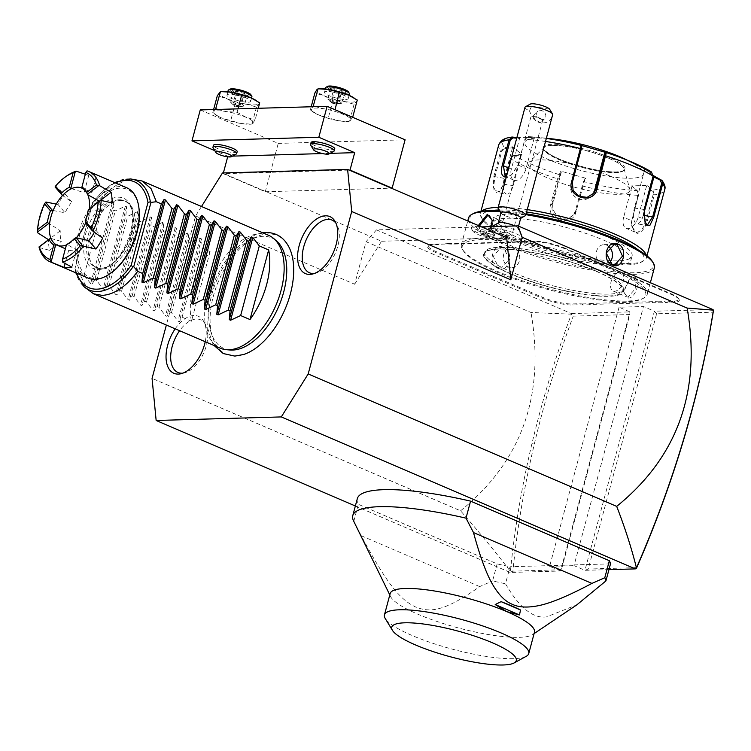 <?xml version="1.0" encoding="UTF-8"?>
<svg xmlns="http://www.w3.org/2000/svg" width="751" height="751" viewBox="0 0 751 751"><rect width="100%" height="100%" fill="white"/><g stroke="black" fill="none" stroke-linecap="round" stroke-linejoin="round"><path stroke-width="0.56" stroke-dasharray="3.75 2.82" d="M201.493 206.506L195.589 215.95L166.356 325.052M289.454 248.102A64.605 36.104 -66.8 0 0 268.238 233.908A64.605 36.104 -66.8 0 0 213.387 296.044A64.605 36.104 -66.8 0 0 235.532 355.983A64.605 36.104 -66.8 0 0 243.803 354.453M175.18 328.835A31.016 17.329 113.2 0 1 193.965 315.486A31.016 17.329 113.2 0 1 203.587 321.193A31.016 17.329 113.2 0 1 205.211 341.733M355.354 505.986L510.182 572.44L510.427 571.398C495.585 552.06 478.96 531.868 460.57 510.802L152.059 378.373M195.589 215.95L354.66 284.235L366.056 241.691L531.004 312.5L571.398 314.181L573.238 316.143L629.798 314.538L561.41 569.784L560.546 571.013L549.638 566.329L619.059 307.215L643.457 306.53L574.027 565.634L584.945 570.328L588.24 569.023L656.637 313.777L713.197 312.181M460.57 510.802C521.795 461.189 545.273 395.092 531.004 312.5M354.66 284.235L381.555 241.249L222.474 172.965M481.532 226.905L376.486 229.881L366.056 241.691M381.555 241.249L506.69 237.701M376.486 229.881L571.436 313.561L571.398 314.181C555.374 357.185 542.222 400.339 531.943 443.672C521.682 486.995 514.51 529.577 510.427 571.398M656.637 313.777L654.374 311.214L712.924 309.553M608.948 569.643L584.945 570.328L654.374 311.214L643.457 306.53M571.436 313.561L629.976 311.9L619.059 307.215M517.608 227.675A10.232 2.131 15 0 0 517.251 227.337A18.418 16.306 128.9 0 1 521.288 236.631A17.198 3.577 -165 0 0 503.808 229.872A17.198 3.577 -165 0 0 489.37 229.346A17.198 3.577 -165 0 0 490.506 231.571A16.372 3.398 -165 0 0 472.895 231.111A16.372 3.398 -165 0 0 487.652 237.842A16.372 3.398 -165 0 0 503.799 239.391A16.372 3.398 -165 0 0 503.311 237.063A17.198 3.577 15 0 0 522.489 238.217L517.608 227.675A10.232 2.131 15 0 1 517.946 228.464A10.232 2.131 15 0 1 509.685 228.398A10.232 2.131 15 0 1 498.889 224.296A18.418 16.306 -51.1 0 0 491.774 229.712A16.269 3.38 15 0 1 491.304 229.29L490.506 231.571M521.288 236.631A17.198 3.577 15 0 1 522.489 238.217M530.253 241.456L529.427 241.963A42.159 8.759 15 0 1 523.879 241.831L524.658 241.324A42.976 8.928 -165 0 0 530.253 241.456L535.163 241.315A21.695 4.506 15 0 1 564.621 248.046L564.902 248.806L607.043 266.896A42.159 8.759 15 0 0 613.83 269.581L623.001 273.524A42.159 8.759 15 0 0 628.812 276.237L670.953 294.326A22.511 4.675 -165 0 1 679.045 299.442L678.463 298.494A21.695 4.506 15 0 1 674.276 301.029L669.366 301.17A42.976 8.928 -165 0 0 665.02 301.583L665.48 302.615A42.159 8.759 15 0 1 669.789 302.212L674.689 302.071A22.511 4.675 -165 0 0 679.045 299.442M564.902 248.806A22.511 4.675 -165 0 0 534.327 241.822L529.427 241.963M523.879 241.831L516.697 242.038A42.159 8.759 15 0 1 512.398 242.442L453.801 244.103A42.159 8.759 15 0 1 448.253 243.972L441.081 244.178A42.159 8.759 15 0 1 436.772 244.591L431.872 244.723A22.511 4.675 -165 0 0 428.032 245.436A22.511 4.675 -165 0 0 435.608 252.467L477.749 270.557A42.159 8.759 15 0 1 483.56 273.28L492.731 277.213A42.159 8.759 15 0 1 499.518 279.907L541.659 297.997A22.511 4.675 -165 0 0 572.234 304.981L577.134 304.84A42.159 8.759 15 0 1 582.692 304.962L589.864 304.765A42.159 8.759 15 0 1 594.163 304.352L652.76 302.691A42.159 8.759 15 0 1 658.308 302.822L665.48 302.615M549.638 566.329L574.027 565.634M629.798 314.538L629.976 311.9L560.546 571.013L510.182 572.44M610.488 563.888L510.051 566.742L505.489 583.762C519.354 607.69 533.003 618.73 546.446 616.909L576.787 604.893M357.335 498.608A130.984 27.224 -165 0 0 358.349 504.315L497.143 563.888A130.984 27.224 -165 0 0 510.051 566.742M200.264 109.918L278.245 143.394L265.291 191.74L223.178 173.659L349.177 170.092M223.178 173.659L223.376 172.946M227.694 156.809L227.844 156.255L214.795 150.66M330.027 153.364L322.601 153.57M232.444 156.124L227.844 156.255M237.185 151.655A12.279 2.553 15 0 1 234.678 152.5A12.279 2.553 15 0 1 221.141 149.881A12.279 2.553 15 0 1 213.462 145.3M334.768 148.895A12.279 2.553 15 0 1 332.261 149.731A12.279 2.553 15 0 1 318.724 147.112A12.279 2.553 15 0 1 311.045 142.54M265.291 191.74L391.28 188.163M278.245 143.394L405.089 139.799M217.846 109.421L226.211 111.57A20.465 4.253 15 0 1 245.812 117.194A20.465 4.253 15 0 1 253.218 123.164A20.465 4.253 15 0 1 249.022 124.244A20.465 4.253 15 0 1 241.024 123.511A20.465 4.253 15 0 1 221.414 117.888A20.465 4.253 15 0 1 216.917 115.635A20.465 4.253 15 0 1 214.007 111.918A20.465 4.253 15 0 1 226.211 111.57L237.1 112.237L245.812 117.194L255.105 119.972L251.914 124.178L249.022 124.244M315.42 106.661L323.784 108.801A20.465 4.253 15 0 1 343.385 114.434A20.465 4.253 15 0 1 350.801 120.404A20.465 4.253 15 0 1 346.596 121.474A20.465 4.253 15 0 1 338.598 120.742A20.465 4.253 15 0 1 318.997 115.119A20.465 4.253 15 0 1 314.5 112.875A20.465 4.253 15 0 1 311.59 109.148A20.465 4.253 15 0 1 323.784 108.801L334.674 109.477L343.385 114.434L352.688 117.203L349.497 121.418L346.596 121.474M258.241 108.275L255.105 119.972M238.011 108.848L237.1 112.237M213.613 109.543L212.702 112.932L215.894 108.726M259.705 102.812L256.513 107.027L246.206 104.173L235.307 103.507L230.717 120.667L221.414 117.888L212.702 112.932M235.307 103.507L226.595 98.55L217.302 95.771M256.513 107.027L251.914 124.178L241.024 123.511L230.717 120.667M255.49 100.108A20.465 4.253 15 0 1 258.4 103.826A20.465 4.253 15 0 1 246.206 104.173A20.465 4.253 15 0 1 226.595 98.55A20.465 4.253 15 0 1 219.189 92.58A20.465 4.253 15 0 1 223.385 91.509M248.149 102.22A12.279 2.553 -165 0 0 250.656 101.385A12.279 2.553 -165 0 0 242.977 96.804A12.279 2.553 -165 0 0 229.44 94.185A12.279 2.553 -165 0 0 226.933 95.03A12.279 2.553 -165 0 0 234.612 99.601A12.279 2.553 -165 0 0 248.149 102.22M251.904 96.738A12.279 2.553 15 0 1 249.398 97.583A12.279 2.553 -165 0 1 235.861 94.964A12.279 2.553 -165 0 1 228.182 90.383M230.041 89.134A11.049 2.3 -165 0 0 235.542 93.293A11.049 2.3 -165 0 0 248.769 96.015A11.049 2.3 15 0 0 250.909 94.729M245.539 92.26L248.694 94.795L243.502 94.945L235.157 92.551L232.012 90.007L235.514 92.664L235.711 93.715L233.082 91.594L237.41 91.472L244.357 93.471L246.985 95.584L242.657 95.706L235.711 93.715L232.913 104.126L234.105 105.459L236.621 106.323L241.569 103.882L234.612 101.892L237.41 91.472L237.194 89.867L245.539 92.26L244.357 93.471L241.569 103.882L244.188 106.004L246.985 95.584L248.694 94.795L243.296 94.87L235.335 92.57M237.194 89.867L232.012 90.007L233.082 91.594L230.294 102.014L232.434 104.107L236.621 106.323L234.612 101.892L230.294 102.014L232.913 104.126L239.869 106.126L237.382 106.726L236.621 106.323L240.067 106.745L244.188 106.004L239.869 106.126L243.38 94.879M311.186 106.773L310.285 110.162L313.477 105.957M357.279 100.043L354.087 104.258L343.78 101.413L332.89 100.737L328.29 117.898L318.997 115.119L310.285 110.162M332.89 100.737L324.179 95.781L314.876 93.011M354.087 104.258L349.497 121.418L338.598 120.742L328.29 117.898M353.064 97.339A20.465 4.253 15 0 1 355.974 101.066A20.465 4.253 15 0 1 343.78 101.413A20.465 4.253 15 0 1 324.179 95.781A20.465 4.253 15 0 1 316.772 89.81A20.465 4.253 15 0 1 320.968 88.74M345.732 99.451A12.279 2.553 -165 0 0 348.239 98.616A12.279 2.553 -165 0 0 340.55 94.035A12.279 2.553 -165 0 0 327.014 91.425A12.279 2.553 -165 0 0 324.516 92.26A12.279 2.553 -165 0 0 332.195 96.841A12.279 2.553 -165 0 0 345.732 99.451M349.478 93.978A12.279 2.553 15 0 1 346.971 94.814A12.279 2.553 -165 0 1 333.435 92.195A12.279 2.553 -165 0 1 325.756 87.623M327.624 86.374A11.049 2.3 -165 0 0 333.115 90.524A11.049 2.3 -165 0 0 346.352 93.255A11.049 2.3 15 0 0 348.483 91.96M343.113 89.491L346.267 92.026L341.076 92.176L332.74 89.782L329.586 87.247L333.097 89.895L333.284 90.946L330.656 88.834L334.984 88.712L341.93 90.702L344.559 92.814L340.231 92.936L333.284 90.946L330.496 101.366L331.689 102.69L334.195 103.563L339.142 101.113L332.195 99.123L334.984 88.712L334.777 87.097L343.113 89.491L341.93 90.702L339.142 101.113L341.771 103.234L344.559 92.814L346.267 92.026L340.879 92.101L332.909 89.801M334.777 87.097L329.586 87.247L330.656 88.834L327.868 99.245L330.008 101.338L334.195 103.563L332.195 99.123L327.868 99.245L330.496 101.366L337.443 103.356L334.955 103.967L334.195 103.563L337.64 103.985L341.771 103.234L337.443 103.356L340.963 92.11M236.255 154.039A12.279 2.553 15 0 1 234.162 154.434A12.279 2.553 -165 0 1 221.836 152.209A12.279 2.553 -165 0 1 213.077 147.834M333.838 151.28A12.279 2.553 15 0 1 331.745 151.664A12.279 2.553 -165 0 1 319.419 149.44A12.279 2.553 -165 0 1 310.651 145.065M636.735 567.653L588.24 569.023M510.605 572.065L512.924 571.164C516.979 529.539 524.123 487.164 534.337 444.048C544.484 401.259 557.458 358.621 573.238 316.143M561.41 569.784L512.924 571.164M497.143 563.888L492.581 580.917A130.984 27.224 -165 0 0 505.489 583.762M479.692 586.587L361.287 535.754C389.591 589.197 402.358 600.678 415.923 607.137C429.6 612.375 443.512 612.347 479.692 586.587L492.581 580.917M353.543 520.865A130.984 27.224 -165 0 0 353.787 521.344L361.287 535.754M353.787 521.344L358.349 504.315M534.468 632.248A74.696 15.527 15 0 1 532.59 634.604A74.696 15.527 15 0 1 519.232 637.346A74.696 15.527 -165 0 1 443.034 623.452A74.696 15.527 -165 0 1 390.595 596.557A74.696 15.527 -165 0 1 390.154 593.581M526.254 656.299A74.696 15.527 15 0 1 513.524 658.655A74.696 15.527 -165 0 1 438.537 645.147A74.696 15.527 -165 0 1 385.235 618.514M503.311 237.063L505.592 235.42A16.269 3.38 15 0 1 491.774 229.712M517.251 227.337A10.232 2.131 -165 0 0 514.867 225.957M498.871 222.653A10.232 2.131 -165 0 0 498.185 223.169A10.232 2.131 -165 0 0 498.889 224.296M505.583 235.514A18.334 3.811 15 0 1 506.747 237.447A18.334 3.811 15 0 1 506.136 238.123A18.334 3.811 15 0 1 488.047 236.377A18.334 3.811 15 0 1 471.515 228.839A18.334 3.811 15 0 1 471.318 227.957A18.334 3.811 15 0 1 491.238 229.355M505.592 235.42A18.334 3.811 15 0 1 506.765 237.372A18.334 3.811 15 0 1 488.066 236.302A18.334 3.811 15 0 1 471.346 227.872A18.334 3.811 15 0 1 491.304 229.29M492.572 232.519L494.712 234.246L491.192 234.35L485.531 232.726L483.391 230.998L486.92 230.895L492.572 232.519L492.055 234.453L494.196 236.18L490.675 236.283L485.015 234.659L482.874 232.932L486.395 232.829L492.055 234.453M491.192 234.35L490.675 236.283M494.712 234.246L494.196 236.18M486.92 230.895L486.395 232.829M483.391 230.998L482.874 232.932M485.531 232.726L485.015 234.659M500.973 212.74A10.232 2.131 -165 0 0 501.086 213.237A10.232 2.131 -165 0 0 501.677 213.866A10.232 2.131 15 0 0 511.422 217.724A10.232 2.131 15 0 0 520.405 218.41A10.232 2.131 15 0 0 520.743 218.034M525.259 215.753A14.325 2.976 15 0 1 512.689 214.795A14.325 2.976 15 0 1 499.04 209.388A14.325 2.976 -165 0 1 498.213 208.506M525.005 107.262A14.325 2.976 -165 0 0 525.991 108.839A14.325 2.976 -165 0 0 529.446 110.838L531.624 106.21A10.232 2.131 15 0 1 530.337 104.079M529.446 110.838C534.665 124.732 549.788 127.238 552.67 114.687L549.61 109.195L531.624 106.21M541.64 119.334A5.116 3.952 43.3 0 1 537.237 116.02A5.116 3.952 43.3 0 1 537.519 111.355A5.116 3.952 43.3 0 1 540.851 110.388A5.116 3.952 43.3 0 1 545.254 113.692A5.116 3.952 43.3 0 1 544.973 118.367A5.116 3.952 43.3 0 1 541.64 119.334M542.429 119.756A6.139 1.277 15 0 0 542.278 119.616A6.139 1.277 -165 0 0 536.862 117.409A6.139 1.277 -165 0 0 531.332 116.781L533.013 116.396A5.116 3.952 43.3 0 1 535.51 116.058A5.116 3.952 -136.7 0 1 538.138 117.24L542.429 119.756A6.139 1.277 15 0 1 542.701 120.291A6.139 1.277 15 0 1 542.466 120.535L541.631 121.915L538.373 122.807L533.839 119.099A6.139 1.277 15 0 1 531.257 117.794A6.139 1.277 -165 0 1 530.835 117.118L499.922 232.472A6.139 1.277 -165 0 0 500.344 233.148A6.139 1.277 -165 0 0 506.822 235.617A6.139 1.277 -165 0 0 511.788 235.654A6.139 1.277 -165 0 0 511.365 234.979A6.139 1.277 -165 0 0 504.888 232.519A6.139 1.277 -165 0 0 499.922 232.472M532.853 116.414L537.519 111.355M538.138 117.24L533.013 116.396L533.839 119.099M542.466 120.535L541.555 118.911M531.332 116.781A6.139 1.277 -165 0 0 530.835 117.118M564.621 248.046L606.761 266.136A42.976 8.928 -165 0 0 613.614 268.849L613.83 269.581M524.658 241.324L516.697 242.038M448.253 243.972L449.032 243.474A42.976 8.928 -165 0 0 454.637 243.596L513.233 241.935A42.976 8.928 -165 0 0 517.58 241.531M449.032 243.474L441.081 244.178M483.56 273.28L484.32 272.519A42.976 8.928 -165 0 0 478.443 269.769L436.303 251.679A21.695 4.506 15 0 1 429.009 244.901A21.695 4.506 15 0 1 432.707 244.216L437.608 244.084A42.976 8.928 -165 0 0 441.954 243.671M484.32 272.519L493.369 276.396L492.731 277.213M582.692 304.962L582.316 303.92A42.976 8.928 -165 0 0 576.721 303.798L571.821 303.939A21.695 4.506 15 0 1 542.353 297.208L500.213 279.119A42.976 8.928 -165 0 0 493.369 276.396M582.316 303.92L589.394 303.723L589.864 304.765M658.308 302.822L657.942 301.78A42.976 8.928 -165 0 0 652.347 301.649L593.75 303.31A42.976 8.928 -165 0 0 589.394 303.723M657.942 301.78L665.02 301.583M623.001 273.524L622.654 272.735A42.976 8.928 -165 0 0 628.531 275.476L670.671 293.566A21.695 4.506 15 0 1 678.463 298.494M622.654 272.735L613.614 268.849M510.821 273.758A71.617 14.889 15 0 1 484.329 254.007A71.617 14.889 15 0 1 498.936 249.116A71.617 14.889 15 0 1 596.191 271.336A71.617 14.889 15 0 1 622.692 291.078A71.617 14.889 15 0 1 608.085 295.969A71.617 14.889 15 0 1 510.821 273.758M499.434 247.257A71.617 14.889 15 0 1 571.323 260.212A71.617 14.889 15 0 1 622.429 285.746A71.617 14.889 15 0 1 623.189 289.219A71.617 14.889 15 0 1 608.592 294.11A71.627 14.889 15 0 1 522.827 276.462A71.627 14.889 15 0 1 487.211 249.52A71.627 14.889 15 0 1 499.424 247.257A71.627 14.889 15 0 1 571.323 260.221A71.627 14.889 15 0 1 622.438 285.755A71.627 14.889 15 0 1 608.592 294.12A71.617 14.889 15 0 1 529.624 278.856A71.617 14.889 15 0 1 484.827 252.148A71.617 14.889 15 0 1 487.23 249.52A71.617 14.889 15 0 1 499.434 247.257M626.372 301.752A94.964 19.733 15 0 1 531.041 284.573A94.964 19.733 15 0 1 463.292 250.721A94.964 19.733 15 0 1 481.644 239.625A94.964 19.733 15 0 1 595.346 263.038A94.964 19.733 15 0 1 642.556 298.757A94.964 19.733 15 0 1 626.372 301.752M627.62 300.991A96.184 19.986 15 0 1 531.06 283.596A96.184 19.986 15 0 1 462.428 249.304A96.184 19.986 15 0 1 461.405 244.638A96.184 19.986 15 0 1 481.015 238.067A96.184 19.986 15 0 1 587.066 258.56A96.184 19.986 15 0 1 647.231 294.43A96.184 19.986 15 0 1 644.011 297.959A96.184 19.986 15 0 1 627.62 300.991M491.098 226.633L485.991 233.458L481.795 235.166L478.34 225.535M633.994 277.213L629.789 278.921L623.583 292.026L628.39 298.1C636.266 298.241 642.189 276.124 633.994 277.213L629.291 279.297L623.546 291.416L626.503 296.776L627.977 297.058L635.797 288.253L634.576 277.973L633.159 277.72M654.374 267.741A96.184 19.986 15 0 1 634.764 274.312A96.184 19.986 15 0 1 528.713 253.819A96.184 19.986 15 0 1 468.558 217.95M497.772 268.257C509.018 273.552 514.886 251.435 503.367 247.37C492.956 242.057 487.08 264.174 497.772 268.257L498.467 267.469L501.386 268.032L509.563 259.339L503.649 248.13L500.814 247.567L493.285 256.241L498.467 267.469M492.224 220.663L486.498 233.082L482.63 234.659L481.213 234.406L479.448 226.013M500.11 211.632A96.184 19.986 15 0 1 525.888 214.664M499.593 210.778A94.964 19.733 15 0 1 526.122 213.772M652.497 261.658A94.964 19.733 15 0 1 634.144 272.754A94.964 19.733 15 0 1 520.443 249.341A94.964 19.733 15 0 1 473.233 213.622M616.355 265.112A71.617 14.889 15 0 1 537.387 249.858A71.617 14.889 15 0 1 492.6 223.15A71.617 14.889 15 0 1 507.197 218.259A71.617 14.889 15 0 1 586.165 233.514A71.617 14.889 15 0 1 630.962 260.221A71.617 14.889 15 0 1 616.355 265.112M508.343 214.007A71.617 14.889 15 0 1 587.31 229.262A71.617 14.889 15 0 1 632.098 255.969A71.617 14.889 15 0 1 617.5 260.86A71.617 14.889 15 0 1 538.533 245.605A71.617 14.889 15 0 1 493.736 218.898A71.617 14.889 15 0 1 508.343 214.007M638.05 249.811A83.905 17.442 15 0 1 641.157 262.23A83.905 17.442 15 0 1 626.86 264.878A83.905 17.442 15 0 1 542.626 249.698A83.905 17.442 15 0 1 482.762 219.79A83.905 17.442 15 0 1 491.67 210.59M499.105 209.98A83.905 17.442 15 0 1 526.592 212.026M646.367 255.349A85.952 17.864 15 0 1 646.461 257.743A85.952 17.864 15 0 1 643.588 260.907A85.952 17.864 15 0 1 628.934 263.62A85.952 17.864 15 0 1 542.654 248.065A85.952 17.864 15 0 1 481.325 217.424A85.952 17.864 15 0 1 480.405 213.256A85.952 17.864 15 0 1 481.682 211.228M660.908 179.63A82.92 17.235 -165 0 1 652.919 190.163L647.221 185.431L631.563 185.882L637.27 190.604L638.538 195.344L631.675 220.963L631.112 225.563L637.017 233.448C641.767 232.434 645.24 228.126 647.437 220.522L654.299 194.894L652.919 190.163L652.056 190.857L646.498 186.248L638.294 216.851A12.279 6.862 -66.8 0 1 626.137 228.342A12.279 6.862 -66.8 0 1 623.659 217.264L631.619 220.681L631.093 225L634.82 232.068L636.604 232.406C640.988 231.458 644.208 227.412 646.264 220.268L653.126 194.65L652.056 190.857M631.563 185.882L637.27 190.604A82.92 17.235 -165 0 1 584.222 181.798L585.874 178.297L560.715 171.078L557.561 178.841L550.69 204.46C545.357 220.268 572.478 228.154 576.026 211.726L584.222 181.798L583.227 182.277L584.841 178.86L576.646 209.463A12.279 11.969 37.2 0 1 574.665 213.509L573.238 215.396L575.228 211.322L583.227 182.277M560.715 171.078L561.316 172.11L559.702 175.527L559.063 174.579A82.92 17.235 -165 0 1 514.003 155.241L521.907 154.415L512.398 146.755L504.494 147.581L500.72 150.829L493.848 176.447L493.013 190.303L499.546 191.402L503.423 184.164L510.286 158.545L514.003 155.241L513.675 155.767L521.382 154.969L513.177 185.572A12.279 5.107 99.4 0 1 506.728 194.096L496.486 192.397L500.166 190.801L503.808 184.014L510.671 158.395L513.675 155.767M512.482 137.039A82.92 17.235 -165 0 0 504.494 147.581L504.785 148.604L501.781 151.223L494.918 176.851L493.604 187.196L496.486 192.397M559.702 175.527L551.703 204.572L552.342 212.758L558.04 218.87L566.254 219.893L573.238 215.396M637.421 191.27L638.491 195.063L631.675 220.963M498.176 207.379A85.952 17.864 15 0 1 527.24 209.623M516.913 137.452L534.937 137.236L528.131 136.598L524.855 139.329L517.993 164.957L511.375 174.974L506.258 177.208M645.015 223.779L643.795 209.642L652.732 176.278L651.324 172.927L644.687 169.745L634.417 208.083A12.279 5.107 -80.6 0 0 636.848 223.779L647.09 225.478M651.718 172.139L651.324 172.927M528.131 136.598L537.434 137.33A82.92 17.235 -165 0 0 528.131 136.598L524.911 139.611L518.049 165.229L511.844 174.617L506.399 176.701M527.587 137.424L534.205 138.043L526.01 168.646A12.279 6.862 113.2 0 1 513.844 180.146A12.279 6.862 113.2 0 1 511.375 169.069L519.57 138.466L516.716 138.193M519.279 137.677L519.57 138.466M622.917 158.057A61.394 12.758 15 0 1 630.953 178.24A61.394 12.758 15 0 1 547.573 159.193A61.394 12.758 15 0 1 537.378 138.071A61.394 12.758 15 0 1 550.643 138.7M512.398 146.755L512.492 147.797L504.785 148.604M512.492 147.797L504.287 178.4A12.279 5.107 99.4 0 0 506.728 194.096M521.907 154.415L521.382 154.969M561.316 172.11L553.121 202.714A12.279 11.969 37.2 0 0 574.665 213.509M585.874 178.297L584.841 178.86M631.863 186.661L623.659 217.264M647.221 185.431L646.498 186.248M643.391 214.936L643.307 215.246A12.279 5.107 -80.6 0 1 636.848 223.779M651.408 171.96L644.593 168.693L644.687 169.745M644.593 168.693L653.229 175.527M593.177 194.002A12.279 11.969 -142.8 0 1 570.957 184.192L581.227 145.854L581.772 146.426M580.626 144.821L581.227 145.854M534.205 138.043L534.937 137.236M608.695 158.311A41.549 8.636 15 0 1 624.034 168.665A41.549 8.636 15 0 1 624.062 169.773A41.549 8.636 15 0 1 615.585 172.608A41.549 8.636 15 0 1 559.166 159.719A41.549 8.636 15 0 1 543.799 148.266A41.549 8.636 15 0 1 544.381 147.318A41.549 8.636 15 0 1 552.267 145.431A41.549 8.636 15 0 1 608.695 158.311M610.432 176.213A52.598 10.927 15 0 1 629.854 189.318A52.598 10.927 15 0 1 602.903 193.176A52.598 10.927 15 0 1 547.732 177.987A52.598 10.927 15 0 1 529.014 162.3A52.598 10.927 15 0 1 610.432 176.213M621.19 272.228A10.232 5.717 113.2 0 0 619.744 271.956A10.232 5.717 -66.8 0 0 611.436 280.583A10.232 5.717 -66.8 0 0 613.116 291.031A10.232 5.717 -66.8 0 0 614.562 291.294A10.232 5.717 113.2 0 0 622.879 282.676A10.232 5.717 113.2 0 0 621.19 272.228L634.576 277.973M609.117 246.722A10.232 8.214 88.4 0 0 606.836 245.211A10.232 8.214 -91.6 0 0 603.954 244.648A10.232 8.214 -91.6 0 0 596.106 253.294A10.232 8.214 -91.6 0 0 601.654 264.54A10.232 8.214 88.4 0 0 604.536 265.103A10.232 8.214 88.4 0 0 609.69 262.615M494.59 240.151A10.232 5.717 113.2 0 0 496.035 240.414A10.232 5.717 -66.8 0 0 504.353 231.796A10.232 5.717 -66.8 0 0 502.663 221.348A10.232 5.717 -66.8 0 0 501.217 221.085A10.232 5.717 113.2 0 0 492.909 229.703A10.232 5.717 113.2 0 0 494.59 240.151L481.213 234.406M511.835 267.731A10.232 8.214 -91.6 0 0 519.673 259.086A10.232 8.214 -91.6 0 0 514.135 247.839A10.232 8.214 88.4 0 0 511.253 247.276A10.232 8.214 88.4 0 0 503.414 255.922A10.232 8.214 88.4 0 0 508.953 267.168A10.232 8.214 -91.6 0 0 511.835 267.731L501.386 268.032M230.003 350.004A60.211 33.645 113.2 0 1 212.467 292.167A60.211 33.645 113.2 0 1 263.019 236.302A60.211 33.645 113.2 0 1 276.725 241.165M268.614 235.316A61.394 34.311 -66.8 0 0 259.94 233.73A61.394 34.311 -66.8 0 0 210.064 285.436A61.394 34.311 -66.8 0 0 220.184 348.154M135.884 179.442L133.303 179.367C121.127 180.156 109.299 188.163 97.818 203.399L102.803 205.539L112.847 200.855L90.664 283.625L91.988 284.188L94.767 279.71L113.42 210.092L114.171 201.418L112.847 200.855M130.28 178.945A59.611 33.316 113.2 0 0 92.467 203.39L74.978 268.642L92.429 204.047L92.467 203.39L91.894 204.075A57.63 32.209 113.2 0 1 115.419 182.915M75.738 272.791L74.978 268.642A59.611 33.316 113.2 0 0 84.028 286.704M120.695 200.47A36.226 20.239 113.2 0 1 125.811 201.409A36.226 20.239 113.2 0 1 131.782 238.414A36.226 20.239 113.2 0 1 102.352 268.924A36.226 20.239 113.2 0 1 97.236 267.985A36.226 20.239 113.2 0 1 91.265 230.979A36.226 20.239 113.2 0 1 120.695 200.47M111.017 272.988A47.886 26.764 113.2 0 1 96.278 278.612A47.886 26.764 113.2 0 1 79.859 234.171A47.886 26.764 113.2 0 1 120.526 188.116A47.886 26.764 113.2 0 1 138.935 207.961M88.092 278.095A49.115 27.449 113.2 0 1 80 227.919A49.115 27.449 113.2 0 1 119.907 186.548A49.115 27.449 113.2 0 1 126.844 187.825M85.342 174.251L88.749 175.424A49.115 27.449 113.2 0 1 92.767 174.899A49.115 27.449 113.2 0 1 96.56 175.208L91.941 192.463L82.357 188.36M66.736 175.978A49.115 27.449 -66.8 0 0 55.311 187.018L64.764 193.608A49.115 27.449 113.2 0 0 57.977 204.441L65.093 212.805A31.11 17.386 113.2 0 1 71.88 201.972L62.521 195.495M56.269 204.103L57.977 204.441M37.672 232.782A49.115 27.449 113.2 0 1 45.914 202.028M39.108 247.483L49.566 250.327A49.115 27.449 113.2 0 1 48.533 239.719M88.749 175.424L84.121 192.688A31.11 17.386 113.2 0 1 91.941 192.463M71.533 188.661L84.121 192.688M87.05 170.862L96.56 175.208M86.271 171.416L81.925 187.647M66.398 244.967A31.11 17.386 -66.8 0 0 67.299 244.582L66.501 244.573M66.632 244.742L62.277 260.972M76.311 237.748A31.11 17.386 113.2 0 1 67.299 244.582L76.536 249.933A31.11 17.386 113.2 0 1 68.726 250.149L65.384 248.741M71.918 267.187L76.536 249.933M62.699 247.595L56.475 244.892M68.726 250.149L65.149 263.488M51.012 238.471L61.3 241.428A31.11 17.386 113.2 0 1 60.268 230.81L49.575 223.76M49.566 250.327L61.3 241.428M60.268 230.81L50.815 237.983M53.133 210.505L65.093 212.805M71.88 201.972L64.764 193.608M85.633 222.916A31.11 17.386 -66.8 0 0 85.708 222.737A31.11 17.386 -66.8 0 0 89.256 209.482L88.928 209.107M89.331 208.797A31.11 17.386 113.2 0 1 89.256 209.482L100.39 211.81L112.134 202.911M86.478 192.2A31.11 17.386 113.2 0 1 86.938 192.96A31.11 17.386 113.2 0 1 87.82 194.781M99.367 201.193A31.11 17.386 113.2 0 1 100.39 211.81M85.323 222.549L95.565 229.815A31.11 17.386 113.2 0 1 94.354 232.247M102.69 238.18L95.565 229.815M90.664 283.625L84.15 275.157L79.165 273.017L88.242 290.421M79.165 273.017L75.194 268.351M210.102 251.604L191.449 321.212A61.394 34.311 -66.8 0 1 210.102 251.604L200.752 247.586L201.503 238.912L200.179 238.339L190.134 243.033L188.276 242.226L189.027 233.552L187.703 232.988L177.658 237.673L175.8 236.875L176.551 228.201L175.227 227.628L165.182 232.322L163.324 231.515L164.075 222.84L162.751 222.277L152.706 226.962L150.848 226.164L151.599 217.49L150.275 216.917L140.23 221.611L138.372 220.803L139.123 212.129L137.799 211.566L127.754 216.25L125.896 215.453L126.647 206.778L125.323 206.206L115.278 210.9L113.42 210.092M191.449 321.212L182.099 317.194L179.32 321.681L177.996 321.109L171.481 312.641L169.623 311.843L166.844 316.321L165.52 315.758L159.005 307.29L157.147 306.483L154.368 310.97L153.044 310.398L146.529 301.93L144.671 301.132L141.892 305.61L140.568 305.047L134.054 296.579L132.195 295.772L129.416 300.259L128.092 299.687L121.578 291.219L119.719 290.421L116.94 294.899L115.616 294.336L109.102 285.868L107.243 285.061L104.464 289.548L103.14 288.975L96.626 280.508L94.767 279.71M92.429 204.047L97.818 203.399M84.15 275.157L102.803 205.539M96.626 280.508L115.278 210.9M107.243 285.061L125.896 215.453M109.102 285.868L127.754 216.25M119.719 290.421L138.372 220.803M121.578 291.219L140.23 221.611M132.195 295.772L150.848 226.164M134.054 296.579L152.706 226.962M144.671 301.132L163.324 231.515M146.529 301.93L165.182 232.322M157.147 306.483L175.8 236.875M159.005 307.29L177.658 237.673M169.623 311.843L188.276 242.226M171.481 312.641L190.134 243.033M182.099 317.194L200.752 247.586M314.387 273.458A28.651 16.015 -66.8 0 0 316.087 273.157A28.651 16.015 -66.8 0 0 335.49 252.768A28.651 16.015 -66.8 0 0 336.908 224.652A28.651 16.015 -66.8 0 0 335.96 223.216M182.85 373.144A28.651 16.015 -66.8 0 0 184.549 372.834A28.651 16.015 -66.8 0 0 203.953 352.444A28.651 16.015 -66.8 0 0 205.37 324.329A28.651 16.015 -66.8 0 0 196.49 319.053A28.651 16.015 -66.8 0 0 179.592 330.731M534.337 444.048L531.943 443.672M606.761 266.136L607.043 266.896M535.163 241.315L534.327 241.822M513.233 241.935L512.398 242.442M454.637 243.596L453.801 244.103M437.608 244.084L436.772 244.591M432.707 244.216L431.872 244.723M436.303 251.679L435.608 252.467M478.443 269.769L477.749 270.557M500.213 279.119L499.518 279.907M542.353 297.208L541.659 297.997M571.821 303.939L572.234 304.981M576.721 303.798L577.134 304.84M593.75 303.31L594.163 304.352M652.347 301.649L652.76 302.691M669.366 301.17L669.789 302.212M674.276 301.029L674.689 302.071M670.671 293.566L670.953 294.326M628.531 275.476L628.812 276.237M596.669 271.402A72.453 15.058 -165 0 0 498.279 248.928A72.453 15.058 -165 0 0 510.314 273.852A72.453 15.058 -165 0 0 608.695 296.326A72.453 15.058 -165 0 0 596.669 271.402M481.795 235.166L482.63 234.659M582.1 185.704L582.889 186.107A85.952 17.864 -165 0 0 638.538 195.344L638.491 195.063M510.671 158.395L510.286 158.545A85.952 17.864 -165 0 0 557.561 178.841L558.575 178.954M498.673 145.093A85.952 17.864 -165 0 0 500.72 150.829L501.781 151.223M493.848 176.447L504.287 178.4M503.423 184.164L513.177 185.572M550.69 204.46L551.703 204.572L553.121 202.714M576.026 211.726L575.228 211.322L576.646 209.463M637.017 233.448L636.604 232.406M647.437 220.522L638.294 216.851M653.126 194.65L654.299 194.894A85.952 17.864 -165 0 0 664.729 189.581M545.498 141.46A85.952 17.864 -165 0 0 524.855 139.329L524.911 139.611M644.17 209.482L634.417 208.083M546.315 138.428A82.92 17.235 -165 0 0 537.434 137.33L546.362 138.25M517.993 164.957L526.01 168.646M506.305 177.039L506.85 176.71M508.746 167.933L511.375 169.069M572.365 182.324L570.957 184.192M616.449 172.007A42.366 8.805 15 0 1 558.913 158.865A42.366 8.805 15 0 1 551.882 144.295A42.366 8.805 15 0 1 609.408 157.438A42.366 8.805 15 0 1 616.449 172.007M552.295 145.337A41.549 8.636 15 0 1 598.096 154.19A41.549 8.636 15 0 1 624.081 169.679A41.549 8.636 15 0 1 615.613 172.514A41.549 8.636 15 0 1 569.812 163.662A41.549 8.636 15 0 1 543.827 148.172A41.549 8.636 15 0 1 552.295 145.337M628.39 298.1L627.977 297.058M503.367 247.37L503.649 248.13M76.668 273.186A57.63 32.209 113.2 0 1 75.053 266.915M119.137 199.804A36.226 20.239 -66.8 0 0 89.707 230.313A36.226 20.239 -66.8 0 0 95.677 267.318A36.226 20.239 -66.8 0 0 100.794 268.257A36.226 20.239 -66.8 0 0 130.223 237.748A36.226 20.239 -66.8 0 0 124.253 200.742A36.226 20.239 -66.8 0 0 119.137 199.804M98.719 269.515A38.273 21.385 -66.8 0 0 131.218 232.716A38.273 21.385 -66.8 0 0 118.095 197.203A38.273 21.385 -66.8 0 0 85.595 234.002A38.273 21.385 -66.8 0 0 98.719 269.515M114.171 201.418L91.988 284.188M125.323 206.206L103.14 288.975M126.647 206.778L104.464 289.548M137.799 211.566L115.616 294.336M139.123 212.129L116.94 294.899M150.275 216.917L128.092 299.687M151.599 217.49L129.416 300.259M162.751 222.277L140.568 305.047M164.075 222.84L141.892 305.61M175.227 227.628L153.044 310.398M176.551 228.201L154.368 310.97M187.703 232.988L165.52 315.758M189.027 233.552L166.844 316.321M200.179 238.339L177.996 321.109M201.503 238.912L179.32 321.681M216.917 115.635L216.025 115.1M250.656 101.385L251.538 98.099M226.933 95.03L227.816 91.744M232.434 104.107L234.105 105.459M235.485 106.182L237.382 106.726M238.011 106.811L240.067 106.745M314.5 112.875L313.599 112.331M348.239 98.616L349.112 95.33M324.516 92.26L325.39 88.975M330.008 101.338L331.689 102.69M333.069 103.422L334.955 103.967M335.584 104.042L337.64 103.985M534.102 633.591L532.59 634.604M389.797 594.923L390.595 596.557M489.37 229.346L491.849 226.614M472.895 231.111L471.515 228.839M503.799 239.391L506.136 238.123M518.575 226.126L517.946 228.464M541.631 121.915L544.973 118.367M542.701 120.291L511.788 235.654M428.032 245.436L429.009 244.901M623.189 289.219L622.692 291.078M484.827 252.148L484.329 254.007M462.428 249.304L463.292 250.721M461.405 244.638L467.742 220.982M492.205 220.353L492.243 220.963M485.991 233.458L486.498 233.082M650.366 282.705L647.231 294.43M630.962 260.221L632.098 255.969M492.6 223.15L493.736 218.898M481.325 217.424L482.762 219.79M480.405 213.256L480.922 211.341M499.546 191.402L500.166 190.801M631.112 225.563L631.093 225M646.977 255.828L646.461 257.743M511.375 174.974L511.844 174.617M513.844 180.146L505.16 176.41M634.82 232.068L626.137 228.342M645.231 224.192L644.799 223.413M592.501 194.988L593.928 193.101M624.062 169.773L623.546 170.411C621.884 170.693 626.221 170.89 616.214 171.97C602.255 171.857 585.545 168.421 566.085 161.681C546.249 154.95 541.621 146.952 543.827 148.172L543.799 148.266M624.034 168.665L629.854 189.318M544.381 147.318L529.014 162.3M643.588 260.907L641.157 262.23M629.789 278.921L629.291 279.297M623.583 292.026L623.546 291.416M613.116 291.031L626.503 296.776M644.011 297.959L642.556 298.757M604.536 265.103L614.975 264.812M603.954 244.648L614.393 244.347M502.663 221.348L489.286 215.603M511.253 247.276L500.814 247.567M262.662 232.763L256.307 234.34L244.948 240.339L231.552 252.815L222.643 265.225L215.377 279.334L208.872 299.705L207.605 328.084L212.514 342.916L214.223 345.601M92.335 202.77L114.481 182.521M97.236 267.985L95.677 267.318L100.221 268.145C123.417 270.379 145.215 205.877 124.253 200.742L125.811 201.409M87.238 190.416L81.69 188.041M86.036 191.392L86.938 192.96M335.124 221.517L336.908 224.652M312.585 274.021L316.087 273.157M203.587 321.193L205.37 324.329M181.047 373.707L184.549 372.834"/><path stroke-width="1.13" d="M166.356 325.052L152.059 378.373L156.152 420.476L281.296 416.927L308.182 373.951L351.712 211.519L347.619 169.416L222.474 172.965L201.493 206.506M214.223 345.601L223.272 353.571L234.875 356.096L243.803 354.453A64.605 36.104 -66.8 0 0 285.061 309.187A64.605 36.104 -66.8 0 0 289.454 248.102C284.394 237.691 276.528 232.491 265.835 232.491L262.662 232.763M325.502 215.809A31.016 17.329 113.2 0 1 335.124 221.517A31.016 17.329 113.2 0 1 333.585 251.951A31.016 17.329 113.2 0 1 312.585 274.021A31.016 17.329 113.2 0 1 309.806 274.415A31.016 17.329 113.2 0 1 299.17 245.633A31.016 17.329 113.2 0 1 325.502 215.809M205.211 341.733A31.016 17.329 113.2 0 1 181.047 373.707A31.016 17.329 113.2 0 1 178.269 374.092A31.016 17.329 113.2 0 1 166.112 359.006A31.016 17.329 113.2 0 1 175.18 328.835M156.152 420.476L355.354 505.986M281.296 416.927L635.318 568.892L636.444 567.831C631.563 548.211 624.973 527.728 616.693 506.381C677.918 456.768 701.406 390.661 687.137 308.07L522.18 237.269L517.974 225.873L481.532 226.905M522.18 237.269L510.783 279.804L351.712 211.519M347.619 169.416L506.69 237.701L510.783 279.804M687.137 308.07L713.45 310.154L712.924 309.553L517.974 225.873M683.626 439.814L683.598 439.373C696.562 395.965 706.513 352.904 713.45 310.163L713.197 312.181C706.287 354.397 696.43 396.95 683.626 439.814C670.718 483.015 655.079 525.625 636.735 567.653L636.172 568.498M635.318 568.892L608.948 569.643M534.102 633.591L576.787 604.893L605.926 580.917L610.488 563.888A130.984 27.224 -165 0 0 609.352 560.706L604.79 577.735L591.91 583.405L473.505 532.581L466.005 518.162A130.984 27.224 -165 0 0 379.48 506.69A130.984 27.224 -165 0 0 352.773 515.637A130.984 27.224 -165 0 0 353.543 520.865L389.797 594.923M352.773 515.637L357.335 498.608A130.984 27.224 -165 0 1 470.567 501.133L609.352 560.706M308.182 373.951L616.693 506.381M223.376 172.946L227.694 156.809M349.177 170.092L350.032 170.064L354.697 152.66L330.027 153.364M322.601 153.57L232.444 156.124M354.697 152.66L318.828 137.264L327.117 106.323L405.089 139.799L392.135 188.144L350.032 170.064M214.795 150.66L191.974 140.859L318.828 137.264M212.946 147.234L213.462 145.3A12.279 2.553 15 0 1 215.969 144.464A12.279 2.553 15 0 1 229.506 147.083A12.279 2.553 15 0 1 237.185 151.655L236.668 153.589A12.279 2.553 15 0 1 236.255 154.039L231.402 156.696A8.186 1.699 15 0 1 230.013 156.959A8.186 1.699 -165 0 1 221.789 155.476A8.186 1.699 -165 0 1 215.95 152.556L213.077 147.834A12.279 2.553 -165 0 1 212.946 147.234A12.279 2.553 -165 0 1 215.453 146.398A12.279 2.553 15 0 1 228.989 149.017A12.279 2.553 15 0 1 236.668 153.589M310.52 144.474L311.045 142.54A12.279 2.553 15 0 1 313.543 141.695A12.279 2.553 15 0 1 327.079 144.314A12.279 2.553 15 0 1 334.768 148.895L334.242 150.829A12.279 2.553 15 0 1 333.838 151.28L328.985 153.936A8.186 1.699 15 0 1 327.586 154.19A8.186 1.699 -165 0 1 319.372 152.716A8.186 1.699 -165 0 1 313.524 149.796L310.651 145.065A12.279 2.553 -165 0 1 310.52 144.474A12.279 2.553 -165 0 1 313.026 143.629A12.279 2.553 15 0 1 326.563 146.248A12.279 2.553 15 0 1 334.242 150.829M191.974 140.859L200.264 109.918L327.117 106.323M391.28 188.163L392.135 188.144M213.613 109.543L217.302 95.771L220.494 91.566L231.383 92.232L250.994 97.855L259.705 102.812L258.241 108.275M241.7 95.086L238.011 108.848M215.49 109.486L220.494 91.566L223.385 91.509A20.465 4.253 15 0 1 231.383 92.232A20.465 4.253 15 0 1 250.994 97.855A20.465 4.253 15 0 1 255.49 100.108L256.382 100.643M215.894 108.726L217.846 109.421M227.816 91.744L228.182 90.383A12.279 2.553 -165 0 1 228.586 89.932A12.279 2.553 -165 0 1 230.679 89.547A12.279 2.553 15 0 1 243.005 91.772A12.279 2.553 15 0 1 251.773 96.147A12.279 2.553 15 0 1 251.904 96.738L251.538 98.099M251.773 96.147L250.909 94.729A11.049 2.3 15 0 0 243.024 90.787A11.049 2.3 15 0 0 231.928 88.787A11.049 2.3 -165 0 0 230.041 89.134L228.586 89.932M311.186 106.773L314.876 93.011L316.772 89.81L318.077 88.796L328.966 89.472L348.567 95.095L357.279 100.043L352.688 117.203M339.274 92.317L335.049 109.73M313.073 106.726L318.077 88.796L320.968 88.74A20.465 4.253 15 0 1 328.966 89.472A20.465 4.253 15 0 1 348.567 95.095A20.465 4.253 15 0 1 353.064 97.339L353.965 97.883M313.477 105.957L315.42 106.661M325.39 88.975L325.756 87.623A12.279 2.553 -165 0 1 326.169 87.172A12.279 2.553 -165 0 1 328.262 86.778A12.279 2.553 15 0 1 340.588 89.003A12.279 2.553 15 0 1 349.346 93.377A12.279 2.553 15 0 1 349.478 93.978L349.112 95.33M349.346 93.377L348.483 91.96A11.049 2.3 15 0 0 340.597 88.017A11.049 2.3 15 0 0 329.511 86.018A11.049 2.3 -165 0 0 327.624 86.374L326.169 87.172M231.402 156.696A8.186 1.699 15 0 0 227.337 153.617A8.186 1.699 15 0 0 217.527 151.599A8.186 1.699 -165 0 0 215.95 152.556M328.985 153.936A8.186 1.699 15 0 0 324.911 150.857A8.186 1.699 15 0 0 315.11 148.839A8.186 1.699 -165 0 0 313.524 149.796M683.598 439.373C670.624 482.78 654.91 525.597 636.444 567.831M470.567 501.133L466.005 518.162M604.79 577.735A130.984 27.224 15 0 1 605.926 580.917M520.518 609.99L519.485 614.966L506.831 611.652L495.191 604.546L501.105 601.654A79.813 16.588 -165 0 1 520.518 609.99L501.105 601.654M528.751 653.558A74.696 15.527 15 0 0 482.039 625.705A74.696 15.527 15 0 0 399.673 609.784A74.696 15.527 -165 0 0 384.446 614.891L390.154 593.581A74.696 15.527 -165 0 1 405.38 588.474A74.696 15.527 15 0 1 506.831 611.652A74.696 15.527 15 0 1 534.468 632.248L528.751 653.558A74.696 15.527 15 0 1 526.254 656.299L514.116 662.945A64.464 13.396 15 0 1 503.132 664.982A64.464 13.396 15 0 1 438.424 653.314A64.464 13.396 15 0 1 392.426 630.333A64.464 13.396 15 0 1 404.883 622.804A64.464 13.396 15 0 1 482.067 638.697A64.464 13.396 15 0 1 514.116 662.945M591.91 583.405C568.516 595.825 550.718 603.241 538.523 605.663C527.343 607.916 518.472 607.409 511.919 604.133C505.16 601.391 498.748 594.886 492.694 584.625C486.413 573.914 480.02 556.566 473.505 532.581M519.485 614.966L495.191 604.546M384.446 614.891A74.696 15.527 -165 0 0 385.235 618.514L392.426 630.333M514.867 225.957A10.232 2.131 -165 0 0 498.871 222.653L491.849 226.614M518.575 226.126L520.743 218.034A10.232 2.131 15 0 0 520.039 216.917A10.232 2.131 -165 0 0 509.244 212.805A10.232 2.131 -165 0 0 500.973 212.74L498.185 223.169M525.738 215.227L552.68 114.678A14.325 2.976 -165 0 0 552.68 114.678A14.325 2.976 -165 0 0 552.52 113.983A14.325 2.976 -165 0 0 551.694 113.101A14.325 2.976 -165 0 0 538.054 107.693A14.325 2.976 -165 0 0 525.484 106.736A14.325 2.976 -165 0 0 525.005 107.262L498.063 207.811A14.325 2.976 -165 0 1 509.638 207.905A14.325 2.976 -165 0 1 524.752 213.659A14.325 2.976 15 0 1 525.738 215.227A14.325 2.976 15 0 1 525.259 215.753L520.405 218.41M498.063 207.811A14.325 2.976 -165 0 0 498.213 208.506L501.086 213.237M525.484 106.736L530.337 104.079A10.232 2.131 15 0 1 540.307 105.018A10.232 2.131 15 0 1 549.61 109.195L552.52 113.983M478.34 225.535L487.39 214.279L492.205 220.353L491.098 226.633M467.742 220.982L468.558 217.95A96.184 19.986 15 0 1 471.778 214.42A96.184 19.986 15 0 1 488.169 211.378A96.184 19.986 15 0 1 500.11 211.632M479.448 226.013L487.812 215.321L489.286 215.603L492.224 220.663M525.888 214.664A96.184 19.986 15 0 1 653.361 263.075A96.184 19.986 15 0 1 654.374 267.741L650.366 282.705M612.422 265.009C600.856 260.888 606.827 238.818 618.017 244.122C628.737 248.262 622.776 270.341 612.422 265.009L606.226 253.031L614.393 244.347L617.322 244.91L622.495 256.147L614.975 264.812L612.14 264.249M471.778 214.42L473.233 213.622A94.964 19.733 15 0 1 489.417 210.627A94.964 19.733 15 0 1 499.593 210.778M526.122 213.772A94.964 19.733 15 0 1 652.497 261.658L653.361 263.075M491.67 210.59A83.905 17.442 15 0 1 498.974 209.989A83.905 17.442 15 0 1 499.105 209.98M526.592 212.026A83.905 17.442 15 0 1 638.05 249.811M481.682 211.228A85.952 17.864 15 0 1 497.932 207.379A85.952 17.864 15 0 1 498.176 207.379M506.258 177.208L506.014 177.217C501.677 176.692 500.419 172.758 502.231 165.398L509.094 139.78L512.482 137.039L512.952 137.846L516.716 138.193M506.399 176.701L505.16 176.41L503.414 165.652L510.276 140.024L512.952 137.846M510.276 140.024L509.094 139.78A85.952 17.864 -165 0 0 498.673 145.093C500.288 141.066 503.461 138.625 508.202 137.762L511.835 137.058L516.913 137.452M653.229 175.527L662.035 180.512L662.682 183.845L653.745 217.199L649.756 225.666L645.231 224.192L644.17 209.482L653.117 176.128L651.408 171.96A82.92 17.235 -165 0 0 635.046 163.483A82.92 17.235 -165 0 0 606.348 152.622L596.904 189.196C593.731 205.145 566.564 197.447 571.567 181.92L581.19 145.403L581.772 146.426L581.302 148.97L572.365 182.324L573.116 190.379L578.983 196.283L587.132 197.363L593.928 193.101L595.89 189.074L605.297 153.176L606.348 152.622L581.19 145.403A82.92 17.235 -165 0 0 546.315 138.428M527.24 209.623A85.952 17.864 15 0 1 646.367 255.349M660.908 179.63L660.213 180.09L661.622 183.451L652.675 216.804L647.09 225.478L645.015 223.779M643.391 214.936L654.102 176.363M546.362 138.25L550.643 138.7A61.394 12.758 15 0 1 622.917 158.057L651.718 172.139M605.785 152.04L604.752 152.603L605.297 153.176M604.752 152.603L594.482 190.942A12.279 11.969 -142.8 0 1 593.177 194.002M653.577 176.907L660.213 180.09M609.69 262.615A10.232 8.214 88.4 0 0 609.117 246.722M273.908 238.687L276.725 241.165A60.211 33.645 113.2 0 1 279.532 304.465A60.211 33.645 113.2 0 1 232.538 350.069A60.211 33.645 113.2 0 1 230.003 350.004L226.276 349.675A61.394 34.311 -66.8 0 0 228.858 349.75A61.394 34.311 -66.8 0 0 276.781 303.235A61.394 34.311 -66.8 0 0 273.908 238.687A61.394 34.311 -66.8 0 0 268.614 235.316L141.977 180.953L130.28 178.945A59.611 33.316 113.2 0 1 150.378 201.747L150.97 202.385L133.744 266.689L137.705 271.355C126.215 286.582 114.387 294.599 102.22 295.387L93.537 293.791L220.184 348.154A61.394 34.311 -66.8 0 0 226.276 349.675M249.999 319.55L268.651 249.942A61.394 34.311 -66.8 0 1 249.999 319.55L240.649 315.542L230.604 320.226L229.28 319.663L230.031 310.98L228.173 310.182L218.128 314.876L216.804 314.303L217.555 305.629L215.697 304.831L205.652 309.515L204.328 308.952L205.079 300.269L203.211 299.471L193.176 304.164L191.852 303.592L192.603 294.918L190.735 294.12L180.7 298.804L179.376 298.241L180.127 289.557L178.259 288.76L168.224 293.453L166.9 292.881L167.651 284.207L165.783 283.409L155.748 288.093L154.424 287.53L155.175 278.846L153.307 278.048L143.272 282.742L141.948 282.169L142.699 273.495L137.705 271.355M268.651 249.942L259.302 245.924L252.787 237.457L251.463 236.884L248.684 241.371L246.826 240.573L240.311 232.097L238.987 231.533L236.208 236.011L234.34 235.213L227.835 226.746L226.511 226.173L223.732 230.66L221.864 229.862L215.349 221.385L214.035 220.822L211.256 225.3L209.388 224.502L202.873 216.035L201.55 215.462L198.78 219.949L196.912 219.151L190.397 210.674L189.074 210.111L186.304 214.589L184.436 213.791L177.921 205.323L176.598 204.751L173.828 209.238L171.96 208.44L165.445 199.963L164.122 199.4L161.352 203.878L156.358 201.737L151.035 188.604L141.977 180.953M161.352 203.878L142.699 273.495M171.96 208.44L153.307 278.048M173.828 209.238L155.175 278.846M184.436 213.791L165.783 283.409M186.304 214.589L167.651 284.207M196.912 219.151L178.259 288.76M198.78 219.949L180.127 289.557M209.388 224.502L190.735 294.12M211.256 225.3L192.603 294.918M221.864 229.862L203.211 299.471M223.732 230.66L205.079 300.269M234.34 235.213L215.697 304.831M236.208 236.011L217.555 305.629M246.826 240.573L228.173 310.182M248.684 241.371L230.031 310.98M259.302 245.924L240.649 315.542M156.358 201.737L150.97 202.385M133.744 266.689L132.899 267.009L131.162 265.328L147.994 202.479L150.378 201.747M89.331 208.797A31.11 17.386 113.2 0 0 87.82 194.781L86.6 192.472L96.485 184.981A47.069 26.304 -66.8 0 0 85.821 172.458L87.05 170.862A49.115 27.449 113.2 0 1 88.787 171.491L126.844 187.825A49.115 27.449 113.2 0 1 138.785 206.91L138.935 207.961A47.886 26.764 113.2 0 1 111.017 272.988L110.153 273.599A49.115 27.449 113.2 0 1 95.039 279.363A49.115 27.449 113.2 0 1 88.092 278.095L50.045 261.761A49.115 27.449 113.2 0 1 39.108 247.483L39.23 246.919A47.069 26.304 -66.8 0 0 49.895 259.452L53.781 244.929A32.293 18.043 113.2 0 1 49.106 239.438L39.23 246.919M138.785 206.91A49.115 27.449 113.2 0 1 110.153 273.599M50.467 210.824L44.478 203.784A47.069 26.304 -66.8 0 0 37.55 229.646L47.426 222.155A32.293 18.043 113.2 0 1 50.467 210.824L53.133 210.505A31.11 17.386 113.2 0 1 62.521 195.495A31.11 17.386 113.2 0 1 71.533 188.661L69.214 187.337L73.1 172.814L76.227 171.172L85.342 174.251M76.227 171.172A49.115 27.449 -66.8 0 0 66.736 175.978L65.29 177.001A47.069 26.304 -66.8 0 0 55.518 186.145L61.507 193.185A32.293 18.043 113.2 0 1 69.214 187.337M44.478 203.784L45.914 202.028L56.269 204.103M53.133 210.505A31.11 17.386 -66.8 0 0 49.575 223.76L48.637 223.591L37.597 231.956L37.672 232.782L48.533 239.71A49.115 27.449 113.2 0 1 48.533 239.71L50.815 237.983M65.384 248.741L57.142 245.211A31.11 17.386 -66.8 0 1 56.475 244.892L55.63 245.051L51.284 261.282L51.781 262.381A49.115 27.449 113.2 0 1 50.045 261.761M51.781 262.381L64.107 267.412A49.115 27.449 113.2 0 0 67.9 267.713A49.115 27.449 113.2 0 0 71.918 267.187L62.605 262.08A49.115 27.449 113.2 0 0 83.521 246.225L95.903 249.013A49.115 27.449 113.2 0 0 102.69 238.18L92.917 231.214A49.115 27.449 113.2 0 0 101.16 200.47L112.134 202.911A49.115 27.449 113.2 0 0 111.101 192.294L99.357 201.193A31.11 17.386 113.2 0 1 99.367 201.193L87.82 194.781M71.533 188.661A31.11 17.386 113.2 0 1 81.69 188.041A31.11 17.386 113.2 0 1 82.357 188.36L81.934 186.98A32.293 18.043 113.2 0 1 86.036 191.392A32.293 18.043 113.2 0 1 86.6 192.472M88.787 171.491A49.115 27.449 113.2 0 1 99.723 185.76L111.101 192.294M62.605 259.095A47.069 26.304 -66.8 0 0 80.197 245.765L74.208 238.724A32.293 18.043 113.2 0 1 66.501 244.573L62.605 259.095L62.605 262.08M83.521 246.225L80.197 245.765M57.142 245.211A31.11 17.386 -66.8 0 0 66.398 244.967M65.149 263.488L64.107 267.412M51.284 261.282L49.895 259.452M49.575 223.76A31.11 17.386 -66.8 0 0 51.012 238.471L49.106 239.438M50.082 238.536L39.043 246.901M37.597 231.956L37.55 229.646M52.232 210.149L45.548 202.282M55.518 186.145L55.086 187.027L62.521 195.495M73.1 172.814A47.069 26.304 -66.8 0 0 65.29 177.001M70.923 187.957L75.278 171.726M61.507 193.185L61.779 194.885M94.354 232.247A31.11 17.386 113.2 0 1 88.787 240.649L76.311 237.748A31.11 17.386 -66.8 0 0 85.633 222.916M82.357 188.36A31.11 17.386 113.2 0 1 86.478 192.2M56.475 244.892A31.11 17.386 113.2 0 1 51.012 238.471M53.781 244.929L55.63 245.051M47.426 222.155L48.637 223.591M85.821 172.458L81.934 186.98M96.485 184.981L99.723 185.76M87.473 194.162L98.512 185.797M101.16 200.47L99.967 200.742L88.28 209.754A32.293 18.043 113.2 0 1 85.248 221.085L91.237 228.126L92.917 231.214M91.237 228.126A47.069 26.304 -66.8 0 0 98.165 202.263L88.28 209.754M99.967 200.742L98.165 202.263M92.016 230.416L85.323 222.549L85.248 221.085M88.787 240.649L95.903 249.013M82.469 245.671L76.311 237.748M74.208 238.724L75.776 237.814M132.899 267.009A59.611 33.316 113.2 0 1 84.028 286.704L93.537 293.791M335.96 223.216A28.651 16.015 -66.8 0 0 328.027 219.376A28.651 16.015 -66.8 0 0 303.695 246.929A28.651 16.015 -66.8 0 0 313.524 273.524A28.651 16.015 -66.8 0 0 314.387 273.458M179.592 330.731A28.651 16.015 -66.8 0 0 170.73 358.912A28.651 16.015 -66.8 0 0 181.986 373.2A28.651 16.015 -66.8 0 0 182.85 373.144M487.39 214.279L487.812 215.321M502.231 165.398L508.746 167.933M646.977 255.828L664.729 189.581A85.952 17.864 -165 0 0 662.682 183.845L661.622 183.451M581.302 148.97L580.504 148.567A85.952 17.864 -165 0 0 545.498 141.46M653.117 176.128A85.952 17.864 -165 0 0 605.841 155.842L604.827 155.72M596.904 189.196L595.89 189.074L594.482 190.942M571.567 181.92L572.365 182.324M653.745 217.199L643.382 215.265M618.017 244.122L617.322 244.91M141.948 282.169L164.122 199.4M143.272 282.742L165.445 199.963M154.424 287.53L176.598 204.751M155.748 288.093L177.921 205.323M166.9 292.881L189.074 210.111M168.224 293.453L190.397 210.674M179.376 298.241L201.55 215.462M180.7 298.804L202.873 216.035M191.852 303.592L214.035 220.822M193.176 304.164L215.349 221.385M204.328 308.952L226.511 226.173M205.652 309.515L227.835 226.746M216.804 314.303L238.987 231.533M218.128 314.876L240.311 232.097M229.28 319.663L251.463 236.884M230.604 320.226L252.787 237.457M115.419 182.915A57.63 32.209 113.2 0 1 147.994 202.479M131.162 265.328A57.63 32.209 113.2 0 1 76.668 273.186M480.922 211.341L498.673 145.093M581.19 145.403L581.781 146.426M664.729 189.581C665.658 187.365 664.757 184.342 662.035 180.512M114.481 182.521L130.28 178.945M75.738 272.791L84.028 286.704M82.338 188.313L81.69 188.041"/></g></svg>
